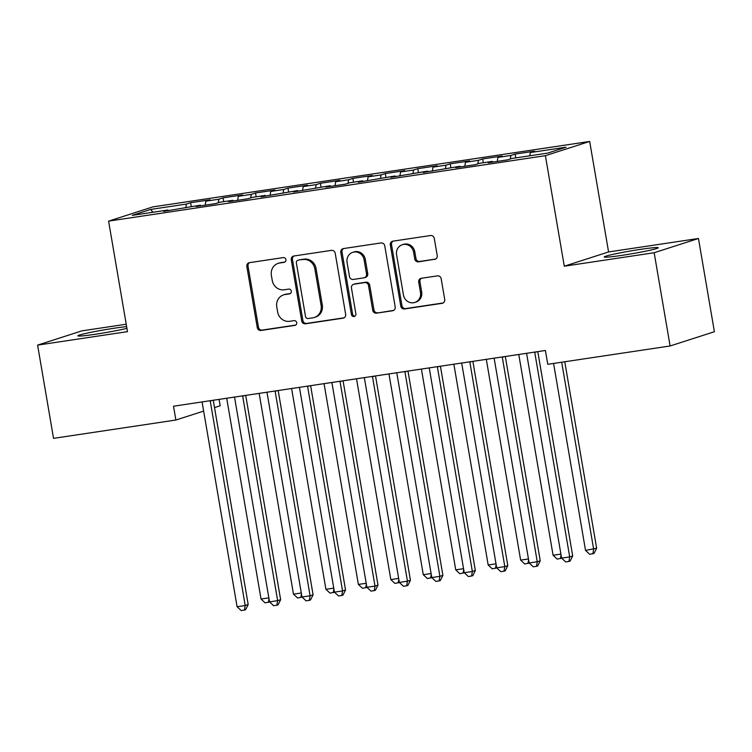 <?xml version="1.0" encoding="UTF-8"?>
<svg xmlns="http://www.w3.org/2000/svg" width="752" height="752" viewBox="0 0 752 752"><rect width="100%" height="100%" fill="white"/><g stroke="black" fill="none" stroke-linecap="round" stroke-linejoin="round"><path stroke-width="1.13" d="M285.92 259.628A2.406 2.247 -107.8 0 0 283.288 257.588L249.438 262.664A3.44 3.215 -107.8 0 0 246.835 266.528L257.269 327.552A3.44 3.215 -107.8 0 0 261.029 330.466L294.869 325.39A2.406 2.247 -107.8 0 0 296.702 322.683A2.406 2.247 -107.8 0 0 294.06 320.643L289.68 321.301A11.017 10.293 -107.8 0 1 277.638 311.977L276.764 306.891A11.017 10.293 -107.8 0 1 283.579 294.878A11.017 10.293 -107.8 0 1 285.102 294.521L289.482 293.863A2.406 2.247 -107.8 0 0 291.306 291.156A2.406 2.247 -107.8 0 0 288.674 289.116L284.294 289.774A11.017 10.293 -107.8 0 1 272.243 280.458L271.378 275.373A11.017 10.293 -107.8 0 1 278.193 263.35A11.017 10.293 -107.8 0 1 279.716 262.993L284.096 262.335A2.406 2.247 -107.8 0 0 285.92 259.628M640.544 249.363A27.373 1.485 -9.7 0 0 604.232 256.977A27.373 1.485 -9.7 0 0 621.866 255.37A27.373 1.485 -9.7 0 0 658.188 247.746A27.373 1.485 -9.7 0 0 640.544 249.363M126.637 326.631A27.373 1.485 -9.7 0 0 114.191 328.229A27.373 1.485 -9.7 0 0 77.879 335.843A27.373 1.485 -9.7 0 0 95.513 334.236A27.373 1.485 -9.7 0 0 126.928 328.333M434.609 259.431A3.44 3.215 -107.8 0 0 437.213 255.558L434.289 238.44A3.44 3.215 -107.8 0 0 430.52 235.526L392.939 241.157A3.44 3.215 -107.8 0 0 390.335 245.03L400.76 306.045A3.44 3.215 -107.8 0 0 404.529 308.959L442.11 303.329A3.44 3.215 -107.8 0 0 444.714 299.465L441.18 278.785A3.44 3.215 -107.8 0 0 437.42 275.871L421.336 278.278A3.44 3.215 -107.8 0 0 418.723 282.15L420.481 292.406A9.212 8.601 -107.8 0 1 414.784 302.454A9.212 8.601 -107.8 0 1 403.439 294.953L396.577 254.787A9.212 8.601 -107.8 0 1 402.273 244.738A9.212 8.601 -107.8 0 1 413.609 252.23L414.756 258.923A3.44 3.215 -107.8 0 0 418.526 261.837L435.53 259.13M654.165 252.728L698.458 238.478L608.575 251.948L564.282 266.199L654.165 252.728L670.107 345.976L547.766 364.306L545.407 350.488L173.515 406.212L175.883 420.03L203.642 411.1M564.282 266.199L545.388 155.683L108.598 221.126L152.891 206.885L589.681 141.432L545.388 155.683M126.223 324.225L81.893 330.861L37.6 345.112L127.492 331.641L108.598 221.126M37.6 345.112L53.542 438.36L175.883 420.03M335.223 253.283A3.44 3.215 -107.8 0 0 331.463 250.369L293.872 256.009A3.44 3.215 -107.8 0 0 291.268 259.872L301.702 320.888A3.44 3.215 -107.8 0 0 305.462 323.802L343.053 318.171A3.44 3.215 -107.8 0 0 345.657 314.308L335.223 253.283M343.41 248.583L380.991 242.952A3.44 3.215 -107.8 0 1 384.761 245.866L395.185 306.882A3.44 3.215 -107.8 0 1 392.582 310.755L376.498 313.161A3.44 3.215 -107.8 0 1 372.729 310.247L368.499 285.497A3.44 3.215 -107.8 0 0 364.739 282.592L354.07 284.19A3.44 3.215 -107.8 0 0 351.457 288.054L355.865 313.819A2.406 2.247 -107.8 0 1 354.371 316.451A2.406 2.247 -107.8 0 1 351.4 314.486L340.797 252.446A3.44 3.215 -107.8 0 1 343.41 248.583M191.262 206.518L190.613 202.72L186.364 204.083L150.673 209.432L132.239 215.363L167.931 210.015L163.682 211.378L200.38 205.155L196.131 206.518L215.608 203.604L219.857 202.232L232.838 200.295L228.58 201.658L248.057 198.744L252.305 197.372L265.287 195.426L261.038 196.798L297.736 190.566L293.487 191.929L330.184 185.706L325.936 187.069L345.412 184.155L349.661 182.783L362.643 180.837L358.384 182.21L395.091 175.977L390.843 177.35L427.54 171.118L423.291 172.481L459.989 166.258L455.74 167.621L475.208 164.707L479.466 163.334L492.438 161.389L488.189 162.761L507.666 159.838L511.915 158.475L547.606 153.126L566.04 147.195L530.348 152.543L529.831 155.786M190.613 202.72L210.09 199.806L205.841 201.169L218.813 199.224L218.259 202.749M223.72 201.658L223.071 197.861L218.813 199.224M223.071 197.861L242.539 194.937L238.29 196.31L251.271 194.364L250.707 197.889M256.169 196.798L255.52 192.991L251.271 194.364M255.52 192.991L274.988 190.077L270.739 191.44L283.72 189.495L283.166 193.02M288.618 191.929L287.969 188.132L283.72 189.495M287.969 188.132L307.436 185.218L303.188 186.581L316.169 184.635L315.614 188.16M321.066 187.069L320.418 183.272L316.169 184.635M320.418 183.272L339.895 180.348L335.646 181.721L348.618 179.775L348.063 183.3M353.525 182.21L352.876 178.403L348.618 179.775M352.876 178.403L372.343 175.489L368.095 176.861L381.076 174.915L380.512 178.44M385.973 177.34L385.325 173.543L381.076 174.915M385.325 173.543L404.792 170.629L400.543 171.992L413.525 170.046L412.97 173.571M418.422 172.481L417.774 168.683L413.525 170.046M417.774 168.683L437.241 165.769L432.992 167.132L445.974 165.186L445.419 168.711M450.871 167.621L450.222 163.823L445.974 165.186M450.222 163.823L469.699 160.9L465.441 162.272L478.422 160.326L477.868 163.851M483.329 162.761L482.671 158.954L478.422 160.326M482.671 158.954L502.148 156.04L497.899 157.403L510.881 155.467L510.317 158.982M515.778 157.892L515.129 154.094L510.881 155.467M515.129 154.094L534.597 151.18L530.348 152.543M492.438 161.389L492.833 162.065M459.989 166.258L460.384 166.925M497.899 157.403L497.269 161.398M427.54 171.118L427.935 171.785M465.441 162.272L464.811 166.258M395.091 175.977L395.477 176.654M432.992 167.132L432.362 171.127M362.643 180.837L363.028 181.514M400.543 171.992L399.914 175.987M330.184 185.706L330.579 186.374M368.095 176.861L367.465 180.847M297.736 190.566L298.13 191.234M335.646 181.721L335.007 185.706M265.287 195.426L265.672 196.103M303.188 186.581L302.558 190.576M232.838 200.295L233.223 200.963M270.739 191.44L270.109 195.435M200.38 205.155L200.775 205.822M238.29 196.31L237.66 200.295M167.931 210.015L168.326 210.692M205.841 201.169L205.202 205.164M670.107 345.976L714.4 331.726L698.458 238.478M219.076 399.387L220.167 405.779L214.527 407.603M608.575 251.948L589.681 141.432M150.673 209.432L152.9 212.271M186.364 204.083L185.81 207.608M284.961 262.006L280.91 262.608A11.017 10.293 -107.8 0 0 279.396 262.965L278.193 263.35M283.579 294.878L284.782 294.493A11.017 10.293 -107.8 0 1 286.305 294.135L290.347 293.534M249.589 262.636A3.44 3.215 -107.8 0 0 248.028 266.142L258.462 327.167A3.44 3.215 -107.8 0 0 262.222 330.081L295.733 325.052M294.023 255.981A3.44 3.215 -107.8 0 0 292.462 259.487L302.896 320.502A3.44 3.215 -107.8 0 0 306.666 323.416L344.096 317.814M298.187 260.23A2.406 2.247 -107.8 0 0 296.363 262.937L305.519 316.498A2.406 2.247 -107.8 0 0 308.16 318.528L312.776 317.842A11.017 10.293 -107.8 0 0 314.298 317.485A11.017 10.293 -107.8 0 0 321.113 305.462L314.853 268.859A11.017 10.293 -107.8 0 0 302.812 259.534L299.39 259.844A2.406 2.247 -107.8 0 0 299.052 259.919L297.858 260.305M314.298 317.485L315.492 317.1A11.017 10.293 -107.8 0 0 322.307 305.077L321.113 305.462M299.39 259.844L304.005 259.149A11.017 10.293 -107.8 0 1 316.056 268.473L322.307 305.077M393.625 310.388L376.498 313.161M353.59 284.303L354.784 283.918A3.44 3.215 -107.8 0 1 355.264 283.805L365.933 282.207A3.44 3.215 -107.8 0 1 369.702 285.121L373.932 309.862A3.44 3.215 -107.8 0 0 377.692 312.776M343.561 248.564A3.44 3.215 -107.8 0 0 342 252.061L352.603 314.101A2.406 2.247 -107.8 0 0 354.944 316.16M364.109 259.825A9.212 8.601 -107.8 0 0 352.773 252.324A9.212 8.601 -107.8 0 0 347.067 262.373L349.492 276.529A3.44 3.215 -107.8 0 0 353.252 279.443L363.921 277.845A3.44 3.215 -107.8 0 0 366.534 273.972L364.109 259.825L365.312 259.44A9.212 8.601 -107.8 0 0 353.966 251.939L352.773 252.324M364.4 277.732L365.594 277.347A3.44 3.215 -107.8 0 0 367.728 273.587L366.534 273.972M365.312 259.44L367.728 273.587M402.273 244.738L403.467 244.353A9.212 8.601 -107.8 0 1 414.813 251.845L415.959 258.538A3.44 3.215 -107.8 0 0 419.719 261.452L435.652 259.064M414.784 302.454L415.978 302.069A9.212 8.601 -107.8 0 0 421.675 292.02L420.481 292.406M421.487 278.259A3.44 3.215 -107.8 0 0 419.926 281.765L421.675 292.02M393.089 241.138A3.44 3.215 -107.8 0 0 391.529 244.644L401.963 305.66A3.44 3.215 -107.8 0 0 405.723 308.574L443.154 302.962M226.709 398.24L261.029 599.034L268.849 597.859M269.601 601.929L265.127 602.869L261.029 599.034M268.99 598.686L268.37 602.38M210.203 400.713A3.506 3.271 -107.8 0 0 210.25 401.06L245.199 605.51L237.087 606.732L202.138 402.273A3.506 3.271 -107.8 0 0 202.062 401.935M213.267 400.261L248.188 604.552L245.199 605.51L244.428 610.079L241.185 610.568L237.087 606.732M248.188 604.552L245.622 609.693L244.428 610.079M259.158 393.381L293.477 594.165L301.298 592.999M302.05 597.069L297.576 598L293.477 594.165M301.439 593.826L300.819 597.52M291.607 388.521L325.926 589.305L333.756 588.13M334.499 592.2L330.025 593.14L325.926 589.305M333.897 588.966L333.268 592.651M242.661 395.853A3.506 3.271 -107.8 0 0 242.699 396.201L277.648 600.651L269.536 601.873L234.586 397.413A3.506 3.271 -107.8 0 0 234.511 397.075M245.716 395.392L280.637 599.692L277.648 600.651L276.877 605.219L273.634 605.708L269.536 601.873M280.637 599.692L278.08 604.834L276.877 605.219M275.11 390.993A3.506 3.271 -107.8 0 0 275.147 391.331L310.097 595.791L301.984 597.003L267.035 392.553A3.506 3.271 -107.8 0 0 266.96 392.215M278.174 390.532L313.095 594.832L310.097 595.791L309.335 600.359L306.083 600.839L301.984 597.003M313.095 594.832L310.529 599.974L309.335 600.359M324.056 383.661L358.375 584.445L366.205 583.27M366.957 587.34L362.483 588.28L358.375 584.445M366.346 584.097L365.726 587.791M356.514 378.792L390.833 579.576L398.654 578.41M399.406 582.48L394.932 583.42L390.833 579.576M398.795 579.237L398.175 582.932M307.559 386.133A3.506 3.271 -107.8 0 0 307.606 386.472L342.555 590.931L334.433 592.144L299.493 387.694A3.506 3.271 -107.8 0 0 299.418 387.346M310.623 385.673L345.544 589.963L342.555 590.931L341.784 595.49L338.541 595.979L334.433 592.144M345.544 589.963L342.978 595.105L341.784 595.49M340.007 381.264A3.506 3.271 -107.8 0 0 340.054 381.612L375.004 586.062L366.891 587.284L331.942 382.824A3.506 3.271 -107.8 0 0 331.867 382.486M343.072 380.803L377.993 585.103L375.004 586.062L374.233 590.63L370.99 591.119L366.891 587.284M377.993 585.103L375.427 590.245L374.233 590.63M388.963 373.932L423.282 574.716L431.103 573.541M431.855 577.621L427.38 578.551L423.282 574.716M431.244 574.378L430.623 578.072M372.466 376.404A3.506 3.271 -107.8 0 0 372.503 376.752L407.452 581.202L399.34 582.415L364.391 377.965A3.506 3.271 -107.8 0 0 364.316 377.626M375.521 375.944L410.442 580.243L407.452 581.202L406.682 585.77L403.439 586.259L399.34 582.415M410.442 580.243L407.885 585.385L406.682 585.77M421.411 369.072L455.731 569.856L463.552 568.681M464.304 572.751L459.829 573.691L455.731 569.856M463.702 569.508L463.072 573.203M404.914 371.544A3.506 3.271 -107.8 0 0 404.952 371.883L439.901 576.342L431.789 577.555L396.84 373.105A3.506 3.271 -107.8 0 0 396.765 372.766M407.979 371.084L442.9 575.374L439.901 576.342L439.13 580.911L435.887 581.39L431.789 577.555M442.9 575.374L440.334 580.525L439.13 580.911M453.86 364.203L488.18 564.996L496.01 563.821M496.762 567.892L492.278 568.832L488.18 564.996M496.151 564.649L495.53 568.343M437.363 366.675A3.506 3.271 -107.8 0 0 437.41 367.023L472.35 571.482L464.238 572.695L429.298 368.236A3.506 3.271 -107.8 0 0 429.223 367.897M440.428 366.224L475.349 570.514L472.35 571.482L471.589 576.041L468.336 576.53L464.238 572.695M475.349 570.514L472.782 575.656L471.589 576.041M486.309 359.343L520.638 560.127L528.459 558.962M529.211 563.032L524.736 563.972L520.638 560.127M528.6 559.789L527.979 563.483M469.812 361.815A3.506 3.271 -107.8 0 0 469.859 362.163L504.808 566.613L496.696 567.835L461.747 363.376A3.506 3.271 -107.8 0 0 461.672 363.037M472.876 361.355L507.797 565.654L504.808 566.613L504.037 571.182L500.794 571.67L496.696 567.835M507.797 565.654L505.231 570.796L504.037 571.182M518.767 354.483L553.087 555.267L560.907 554.092M561.659 558.163L557.185 559.103L553.087 555.267M561.048 554.929L560.428 558.614M502.27 356.956A3.506 3.271 -107.8 0 0 502.308 357.303L537.257 561.753L529.145 562.966L494.196 358.516A3.506 3.271 -107.8 0 0 494.12 358.178M505.325 356.495L540.246 560.795L537.257 561.753L536.486 566.322L533.243 566.801L529.145 562.966M540.246 560.795L537.689 565.936L536.486 566.322M553.575 363.432L585.535 550.408L596.646 548.227L564.771 361.759M596.646 548.227L594.08 553.369L592.877 553.754L593.648 549.195L561.688 362.22M592.877 553.754L589.634 554.243L585.535 550.408M534.719 352.096A3.506 3.271 -107.8 0 0 534.757 352.434L569.706 556.894L561.594 558.106L526.644 353.656A3.506 3.271 -107.8 0 0 526.569 353.308M537.783 351.635L572.704 555.925L569.706 556.894L568.935 561.453L565.692 561.941L561.594 558.106M572.704 555.925L570.138 561.067L568.935 561.453M280.91 262.608L279.716 262.993M290.131 293.656L289.482 293.863M286.305 294.135L285.102 294.521M295.517 325.184L294.869 325.39M262.222 330.081L261.029 330.466M258.462 327.167L257.269 327.552M248.028 266.142L246.835 266.528M284.745 262.128L284.096 262.335M343.974 317.87L343.053 318.171M306.666 323.416L305.462 323.802M302.896 320.502L301.702 320.888M292.462 259.487L291.268 259.872M316.056 268.473L314.853 268.859M304.005 259.149L302.812 259.534M393.512 310.454L392.582 310.755M373.932 309.862L372.729 310.247M369.702 285.121L368.499 285.497M365.933 282.207L364.739 282.592M355.264 283.805L354.07 284.19M352.603 314.101L351.4 314.486M342 252.061L340.797 252.446M419.719 261.452L418.526 261.837M415.959 258.538L414.756 258.923M414.813 251.845L413.609 252.23M419.926 281.765L418.723 282.15M443.041 303.028L442.11 303.329M405.723 308.574L404.529 308.959M401.963 305.66L400.76 306.045M391.529 244.644L390.335 245.03M210.25 401.06L212.29 400.402M242.699 396.201L244.738 395.543M275.147 391.331L277.197 390.683M307.606 386.472L309.645 385.814M340.054 381.612L342.094 380.954M372.503 376.752L374.543 376.094M404.952 371.883L407.001 371.234M437.41 367.023L439.45 366.365M469.859 362.163L471.899 361.505M502.308 357.303L504.348 356.645M534.757 352.434L536.806 351.776"/></g></svg>
